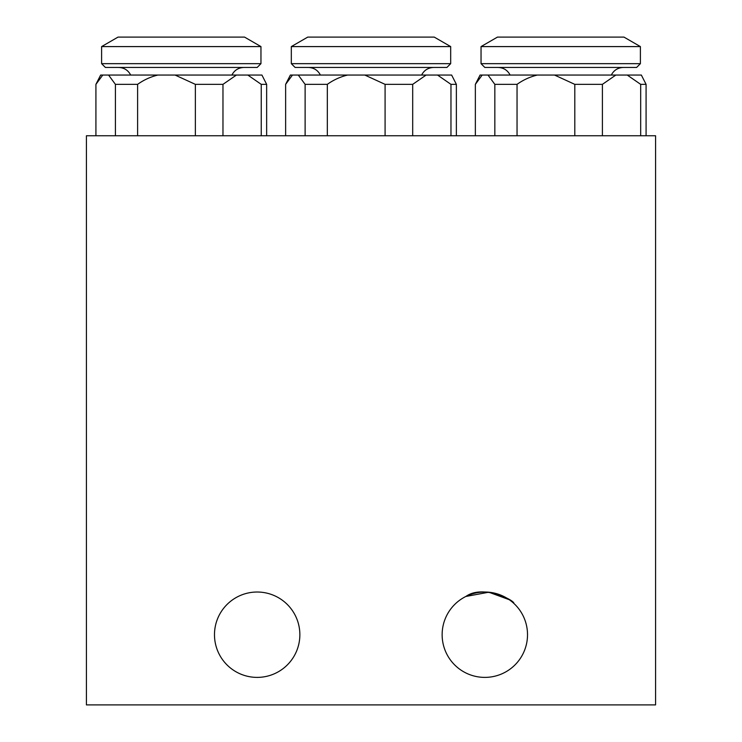 <?xml version="1.0" encoding="UTF-8"?>
<svg xmlns="http://www.w3.org/2000/svg" width="742" height="742" viewBox="0 0 742 742"><rect width="100%" height="100%" fill="white"/><g stroke="black" fill="none" stroke-linecap="round" stroke-linejoin="round"><path stroke-width="1.11" d="M299.861 634.707A42.684 42.684 0 0 1 257.168 677.39A42.684 42.684 0 0 1 214.484 634.707A42.684 42.684 0 0 1 257.168 592.023A42.684 42.684 0 0 1 299.861 634.707M527.516 634.707A42.684 42.684 0 0 1 484.832 677.39A42.684 42.684 0 0 1 442.139 634.707A42.684 42.684 0 0 1 484.832 592.023A42.684 42.684 0 0 1 527.516 634.707M509.262 599.703L488.82 592.209L465.855 596.466C482.986 584.102 514.92 600.519 513.854 603.404M641.348 75.044L646.078 84.356L640.68 84.356L627.231 75.044L641.348 75.044L510.106 75.044C507.565 70.202 503.568 67.68 498.105 67.457M636.599 67.457L484.832 67.457L481.039 63.664L640.392 63.664L636.599 67.457M481.039 46.588L497.465 37.1L623.966 37.1L640.392 46.588L481.039 46.588L481.039 63.664M627.231 75.044L480.083 75.044L475.353 84.356L475.353 135.749M451.628 75.044L456.367 84.356L450.969 84.356L437.52 75.044L451.628 75.044L320.386 75.044C317.854 70.202 313.847 67.68 308.394 67.457M446.888 67.457L295.112 67.457L291.318 63.664L450.682 63.664L446.888 67.457M291.318 46.588L307.754 37.1L434.246 37.1L450.682 46.588L291.318 46.588L291.318 63.664M437.52 75.044L290.372 75.044L285.633 84.356L285.633 135.749M261.917 75.044L266.647 84.356L261.249 84.356L247.8 75.044L261.917 75.044L130.675 75.044C128.134 70.202 124.137 67.68 118.674 67.457M257.168 67.457L105.401 67.457L101.608 63.664L260.961 63.664L257.168 67.457M101.608 46.588L118.034 37.1L244.535 37.1L260.961 46.588L101.608 46.588L101.608 63.664M247.8 75.044L100.652 75.044L95.922 84.356L95.922 135.749M266.647 84.356L266.647 135.749M261.249 135.749L261.249 84.356M236.42 75.044L222.971 84.356L222.971 135.749M222.971 84.356L195.369 84.356L175.075 75.044M195.369 135.749L195.369 84.356M157.898 75.044C150.533 76.834 143.772 79.932 137.604 84.356L137.604 135.749M137.604 84.356L115.409 84.356L108.564 75.044M115.409 135.749L115.409 84.356M102.767 75.044L95.922 84.356M456.367 84.356L456.367 135.749M450.969 135.749L450.969 84.356M426.14 75.044L412.691 84.356L412.691 135.749M412.691 84.356L385.089 84.356L364.795 75.044M385.089 135.749L385.089 84.356M347.618 75.044C340.253 76.834 333.483 79.932 327.324 84.356L327.324 135.749M327.324 84.356L305.12 84.356L298.275 75.044M305.12 135.749L305.12 84.356M292.478 75.044L285.633 84.356M646.078 84.356L646.078 135.749M640.68 135.749L640.68 84.356M615.851 75.044L602.402 84.356L602.402 135.749M602.402 84.356L574.8 84.356L554.515 75.044M574.8 135.749L574.8 84.356M537.338 75.044C529.964 76.834 523.203 79.932 517.044 84.356L517.044 135.749M517.044 84.356L494.84 84.356L487.995 75.044M494.84 135.749L494.84 84.356M482.198 75.044L475.353 84.356M655.576 135.749L86.424 135.749L86.424 704.9L655.576 704.9L655.576 135.749M640.392 46.588L640.392 63.664M450.682 46.588L450.682 63.664M260.961 46.588L260.961 63.664M130.675 75.044L100.652 75.044M231.894 75.044C234.435 70.202 238.432 67.68 243.895 67.457M320.386 75.044L290.372 75.044M421.614 75.044C424.146 70.202 428.153 67.68 433.606 67.457M510.106 75.044L480.083 75.044M611.325 75.044C613.866 70.202 617.863 67.68 623.326 67.457"/></g></svg>
